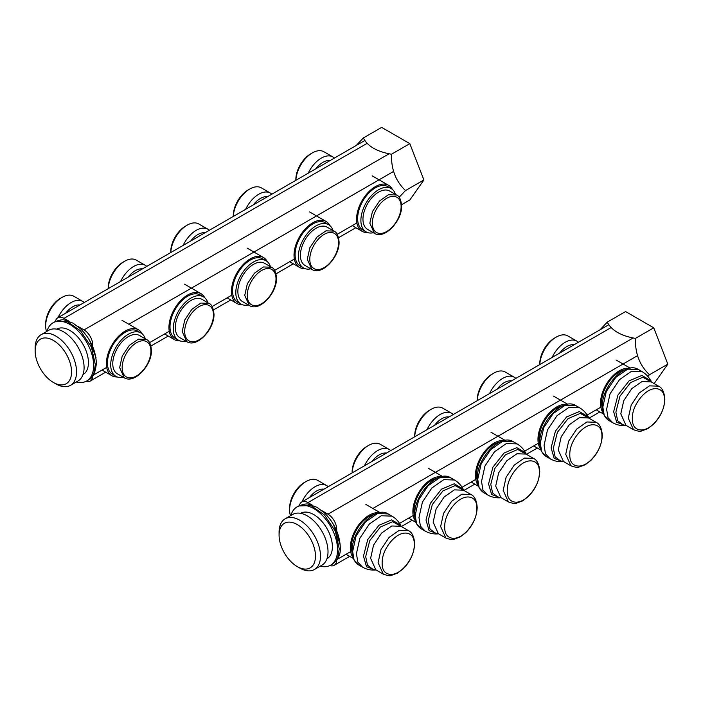 <?xml version="1.0" encoding="UTF-8"?>
<svg xmlns="http://www.w3.org/2000/svg" width="703" height="703" viewBox="0 0 703 703"><rect width="100%" height="100%" fill="white"/><g stroke="black" fill="none" stroke-linecap="round" stroke-linejoin="round"><path stroke-width="1.05" d="M85.994 381.36A12.382 7.153 -120 0 0 90.212 381.096A12.382 7.153 -120 0 0 92.761 376M92.778 346.79L92.778 345.094A12.382 7.153 -120 0 0 84.017 329.927L77.567 326.192M69.026 321.262L64.008 318.371A12.382 7.153 -120 0 0 57.813 317.756A12.382 7.153 -120 0 0 55.44 321.429M362.959 219.222A22.118 12.768 -60 0 1 372.608 196.963A22.118 12.768 -60 0 1 389.655 191.04L396.536 195.012L388.495 194.731L379.541 200.953L372.414 211.612L369.84 223.194L374.418 233.317L367.537 229.345A22.118 12.768 -60 0 1 362.959 219.222M367.511 232.526A26.538 15.317 -60 0 1 362.071 231.296A26.538 15.317 -60 0 1 356.579 219.143A26.538 15.317 -60 0 1 368.161 192.437A26.538 15.317 -60 0 1 388.61 185.328A26.538 15.317 -60 0 1 392.388 189.423M395.517 194.423A25.036 14.455 120 0 0 391.114 188.509L387.863 186.629A25.036 14.455 120 0 0 368.565 193.343A25.036 14.455 120 0 0 357.642 218.528A25.036 14.455 120 0 0 362.827 229.995L366.078 231.867A25.036 14.455 120 0 0 373.407 232.728M391.114 188.509A25.036 14.455 120 0 0 371.825 195.214A25.036 14.455 120 0 0 360.894 220.408A25.036 14.455 120 0 0 366.078 231.867M334.408 158.061A23.261 13.427 120 0 0 332.932 156.962L323.925 151.769A23.261 13.427 120 0 0 312.299 152.92L310.673 153.86A20.967 12.1 120 0 0 295.849 179.529L295.849 180.328M312.299 152.92A23.261 13.427 120 0 0 295.875 180.311M332.932 156.962A23.261 13.427 120 0 0 308.195 173.193M637.05 402.74C633.816 408.1 632.252 413.373 632.349 418.575C632.252 423.883 633.816 427.354 637.05 428.979C640.284 430.596 644.071 430.227 648.412 427.855C652.753 425.21 656.54 421.211 659.774 415.86C662.999 410.508 664.572 405.227 664.476 400.025C664.572 394.717 662.999 391.246 659.774 389.629C656.54 388.003 652.753 388.381 648.412 390.754C644.071 393.39 640.284 397.388 637.05 402.74M651.031 380.833L641.883 375.446L629.115 380.833L617.955 395.051L613.657 411.712L616.716 422.275L625.275 425.482M651.672 382.168L642.797 377.247L630.573 382.573L619.949 396.211L615.872 412.125L617.682 420.772L623.236 424.99M603.323 413.092A26.538 15.317 -60 0 1 600.511 403.311A26.538 15.317 -60 0 1 610.142 378.829A26.538 15.317 -60 0 1 629.15 368.354M624.765 369.883A25.036 14.455 120 0 0 601.575 402.705A25.036 14.455 120 0 0 602.453 408.531M578.393 342.282A23.261 13.427 120 0 0 576.873 341.131L567.866 335.937A23.261 13.427 120 0 0 556.231 337.089L554.605 338.029A20.967 12.1 120 0 0 539.781 363.697L539.781 364.567M556.231 337.089A23.261 13.427 120 0 0 539.807 364.558M576.873 341.131A23.261 13.427 120 0 0 552.083 357.467M300.409 255.33A22.118 12.768 -60 0 1 310.067 233.071A22.118 12.768 -60 0 1 327.106 227.148L333.987 231.12L325.946 230.839L316.991 237.06L309.865 247.72L307.29 259.302L311.868 269.425L304.988 265.453A22.118 12.768 -60 0 1 300.409 255.33M304.961 268.634A26.538 15.317 -60 0 1 299.531 267.404A26.538 15.317 -60 0 1 294.03 255.259A26.538 15.317 -60 0 1 305.612 228.554A26.538 15.317 -60 0 1 326.06 221.445A26.538 15.317 -60 0 1 329.848 225.531M332.967 230.54A25.036 14.455 120 0 0 328.565 224.626L325.313 222.746A25.036 14.455 120 0 0 306.025 229.45A25.036 14.455 120 0 0 295.093 254.644A25.036 14.455 120 0 0 300.278 266.103L303.529 267.984A25.036 14.455 120 0 0 310.858 268.836M328.565 224.626A25.036 14.455 120 0 0 309.276 231.331A25.036 14.455 120 0 0 298.344 256.525A25.036 14.455 120 0 0 303.529 267.984M249.75 189.028L248.124 189.968A20.967 12.1 120 0 0 233.299 215.645L233.299 216.436A23.261 13.427 120 0 1 249.75 189.028A23.261 13.427 120 0 1 261.384 187.877L270.383 193.079A23.261 13.427 120 0 0 245.646 209.309M271.859 194.177A23.261 13.427 120 0 0 270.383 193.079M574.5 438.857C571.275 444.208 569.702 449.489 569.799 454.683C569.702 459.999 571.275 463.462 574.5 465.087C577.734 466.713 581.522 466.335 585.863 463.962C590.204 461.326 593.991 457.328 597.225 451.967C600.459 446.616 602.023 441.335 601.926 436.141C602.023 430.825 600.459 427.362 597.225 425.737C593.991 424.111 590.204 424.489 585.863 426.862C581.522 429.498 577.734 433.496 574.5 438.857M588.49 416.941L579.334 411.554L566.565 416.949L555.405 431.159L551.108 447.829L554.175 458.382L562.725 461.599M589.123 418.285L580.247 413.364L568.024 418.68L557.4 432.319L553.323 448.242L555.142 456.88L560.686 461.106M540.774 449.208A26.538 15.317 -60 0 1 537.971 439.428A26.538 15.317 -60 0 1 547.593 414.937A26.538 15.317 -60 0 1 566.6 404.471M562.215 405.991A25.036 14.455 120 0 0 539.034 438.813A25.036 14.455 120 0 0 539.904 444.639M493.682 373.196L492.056 374.137A20.967 12.1 120 0 0 477.232 399.814L477.232 400.684A23.261 13.427 120 0 1 493.682 373.196A23.261 13.427 120 0 1 505.316 372.045L514.324 377.247A23.261 13.427 120 0 0 489.543 393.575M515.844 378.39A23.261 13.427 120 0 0 514.324 377.247M312.624 505.316L307.94 502.61A12.382 7.153 -120 0 0 301.745 501.995A12.382 7.153 -120 0 0 299.39 505.589M336.711 530.958L336.711 529.333A12.382 7.153 -120 0 0 327.958 514.165L321.825 510.624M329.839 565.572A12.382 7.153 -120 0 0 334.145 565.335A12.382 7.153 -120 0 0 336.702 560.159M237.86 291.437A22.118 12.768 -60 0 1 247.518 269.187A22.118 12.768 -60 0 1 264.556 263.265L271.437 267.237L263.397 266.955L254.451 273.177L247.315 283.827L244.741 295.409L249.328 305.533L242.447 301.561A22.118 12.768 -60 0 1 237.86 291.437M242.412 304.751A26.538 15.317 -60 0 1 236.981 303.52A26.538 15.317 -60 0 1 231.48 291.367A26.538 15.317 -60 0 1 243.071 264.662A26.538 15.317 -60 0 1 263.52 257.553A26.538 15.317 -60 0 1 267.298 261.639M270.427 266.648A25.036 14.455 120 0 0 266.015 260.734L262.764 258.853A25.036 14.455 120 0 0 243.475 265.558A25.036 14.455 120 0 0 232.544 290.752A25.036 14.455 120 0 0 237.728 302.211L240.988 304.091A25.036 14.455 120 0 0 248.308 304.953M266.015 260.734A25.036 14.455 120 0 0 246.727 267.439A25.036 14.455 120 0 0 235.804 292.633A25.036 14.455 120 0 0 240.988 304.091M209.309 230.285A23.261 13.427 120 0 0 207.842 229.187L198.835 223.985A23.261 13.427 120 0 0 187.2 225.136L185.574 226.076A20.967 12.1 120 0 0 170.75 251.753L170.75 252.553M187.2 225.136A23.261 13.427 120 0 0 170.776 252.535M207.842 229.187A23.261 13.427 120 0 0 183.105 245.417M511.96 474.964C508.726 480.316 507.153 485.597 507.25 490.799C507.153 496.107 508.726 499.578 511.96 501.195C515.185 502.821 518.972 502.443 523.313 500.07C527.654 497.434 531.442 493.436 534.675 488.084C537.909 482.724 539.473 477.451 539.377 472.249C539.473 466.941 537.909 463.47 534.675 461.845C531.442 460.228 527.654 460.597 523.313 462.969C518.972 465.614 515.185 469.613 511.96 474.964M525.941 453.057L516.793 447.662L504.016 453.057L492.865 467.275L488.567 483.936L491.625 494.499L500.176 497.706M526.573 454.393L517.698 449.472L505.475 454.797L494.859 468.435L490.782 484.349L492.592 492.988L498.146 497.214M478.225 485.316A26.538 15.317 -60 0 1 475.421 475.536A26.538 15.317 -60 0 1 485.052 451.054A26.538 15.317 -60 0 1 504.051 440.579M499.666 442.108A25.036 14.455 120 0 0 476.485 474.92A25.036 14.455 120 0 0 477.355 480.755M453.294 414.498A23.261 13.427 120 0 0 451.774 413.355L442.767 408.153A23.261 13.427 120 0 0 431.132 409.313L429.507 410.244A20.967 12.1 120 0 0 414.691 435.922L414.691 436.791M431.132 409.313A23.261 13.427 120 0 0 414.708 436.774M451.774 413.355A23.261 13.427 120 0 0 426.993 429.682M175.319 327.554A22.118 12.768 -60 0 1 184.968 305.295A22.118 12.768 -60 0 1 202.007 299.373L208.888 303.344L200.847 303.063L191.901 309.285L184.775 319.944L182.2 331.526L186.778 341.649L179.898 337.677A22.118 12.768 -60 0 1 175.319 327.554M179.863 340.858A26.538 15.317 -60 0 1 174.432 339.628A26.538 15.317 -60 0 1 168.94 327.484A26.538 15.317 -60 0 1 180.522 300.779A26.538 15.317 -60 0 1 200.97 293.661A26.538 15.317 -60 0 1 204.749 297.756M207.877 302.756A25.036 14.455 120 0 0 203.466 296.842L200.214 294.97A25.036 14.455 120 0 0 180.926 301.675A25.036 14.455 120 0 0 170.003 326.869A25.036 14.455 120 0 0 175.188 338.328L178.439 340.199A25.036 14.455 120 0 0 185.759 341.06M203.466 296.842A25.036 14.455 120 0 0 184.177 303.555A25.036 14.455 120 0 0 173.254 328.74A25.036 14.455 120 0 0 178.439 340.199M146.769 266.402A23.261 13.427 120 0 0 145.293 265.303L136.285 260.101A23.261 13.427 120 0 0 124.651 261.252L123.025 262.193A20.967 12.1 120 0 0 108.2 287.87L108.2 288.661M124.651 261.252A23.261 13.427 120 0 0 108.227 288.643M145.293 265.303A23.261 13.427 120 0 0 120.556 281.534M449.41 511.072C446.177 516.433 444.612 521.705 444.7 526.907C444.612 532.224 446.177 535.686 449.41 537.312C452.644 538.937 456.432 538.56 460.773 536.187C465.114 533.542 468.892 529.552 472.126 524.192C475.36 518.84 476.933 513.559 476.836 508.357C476.933 503.049 475.36 499.587 472.126 497.961C468.892 496.336 465.114 496.713 460.773 499.086C456.432 501.722 452.644 505.721 449.41 511.072M463.391 489.165L454.243 483.778L441.466 489.174L430.315 503.383L426.018 520.044L429.076 530.607L437.635 533.823M464.033 490.509L455.149 485.58L442.925 490.905L432.31 504.543L428.232 520.466L430.043 529.104L435.596 533.322M415.675 521.424A26.538 15.317 -60 0 1 412.872 511.652A26.538 15.317 -60 0 1 422.503 487.161A26.538 15.317 -60 0 1 441.51 476.687M437.125 478.216A25.036 14.455 120 0 0 413.935 511.037A25.036 14.455 120 0 0 414.805 516.863M368.592 445.421L366.966 446.361A20.967 12.1 120 0 0 352.141 472.038L352.141 472.899A23.261 13.427 120 0 1 368.592 445.421A23.261 13.427 120 0 1 380.218 444.27L389.225 449.472A23.261 13.427 120 0 0 364.444 465.799M390.745 450.614A23.261 13.427 120 0 0 389.225 449.472M112.77 363.662A22.118 12.768 -60 0 1 122.419 341.412A22.118 12.768 -60 0 1 139.466 335.48L146.347 339.452L138.306 339.18L129.352 345.393L122.225 356.052L119.651 367.634L124.229 377.757L117.348 373.785A22.118 12.768 -60 0 1 112.77 363.662M117.322 376.966A26.538 15.317 -60 0 1 111.882 375.736A26.538 15.317 -60 0 1 106.39 363.592A26.538 15.317 -60 0 1 117.972 336.886A26.538 15.317 -60 0 1 138.421 329.777A26.538 15.317 -60 0 1 142.199 333.863M145.328 338.872A25.036 14.455 120 0 0 140.925 332.958L137.674 331.078A25.036 14.455 120 0 0 118.376 337.783A25.036 14.455 120 0 0 107.454 362.976A25.036 14.455 120 0 0 112.638 374.435L115.89 376.316A25.036 14.455 120 0 0 123.218 377.177M140.925 332.958A25.036 14.455 120 0 0 121.637 339.663A25.036 14.455 120 0 0 110.705 364.857A25.036 14.455 120 0 0 115.89 376.316M84.219 302.51A23.261 13.427 120 0 0 82.743 301.411L73.736 296.209A23.261 13.427 120 0 0 62.11 297.36L60.476 298.3A20.967 12.1 120 0 0 45.66 323.978L45.66 325.858A23.261 13.427 120 0 0 46.556 331.535M62.11 297.36A23.261 13.427 120 0 0 45.66 325.858M82.743 301.411A23.261 13.427 120 0 0 58.006 317.642M386.861 547.189C383.627 552.54 382.063 557.822 382.16 563.024C382.063 568.332 383.627 571.794 386.861 573.42C390.095 575.045 393.882 574.667 398.223 572.295C402.564 569.658 406.352 565.66 409.585 560.309C412.81 554.948 414.383 549.667 414.287 544.474C414.383 539.157 412.81 535.695 409.585 534.069C406.352 532.443 402.564 532.821 398.223 535.194C393.882 537.839 390.095 541.828 386.861 547.189M400.842 525.273L391.694 519.886L378.926 525.282L367.766 539.5L363.469 556.161L366.527 566.715L375.086 569.931M401.483 526.617L392.599 521.696L380.385 527.013L369.76 540.651L365.683 556.574L367.493 565.212L373.047 569.439M353.134 557.541A26.538 15.317 -60 0 1 350.322 547.76A26.538 15.317 -60 0 1 359.954 523.278A26.538 15.317 -60 0 1 378.961 512.803M374.576 514.324A25.036 14.455 120 0 0 351.386 547.145A25.036 14.455 120 0 0 352.265 552.98M328.204 486.722A23.261 13.427 120 0 0 326.684 485.58L317.677 480.377A23.261 13.427 120 0 0 306.042 481.529L304.417 482.469A20.967 12.1 120 0 0 289.592 508.146L289.592 510.026A23.261 13.427 120 0 0 290.497 515.703M306.042 481.529A23.261 13.427 120 0 0 289.592 510.026M326.684 485.58A23.261 13.427 120 0 0 301.895 501.907M340.199 544.939L333.574 524.649M320.181 566.179A33.612 19.403 -120 0 0 330.603 565.168A33.612 19.403 -120 0 0 337.563 549.781A33.612 19.403 -120 0 0 322.897 515.958A33.612 19.403 -120 0 0 296.991 506.951A33.612 19.403 -120 0 0 290.901 515.466M326.913 558.823L326.93 558.815A26.275 15.167 -120 0 0 332.378 546.785A26.275 15.167 -120 0 0 320.911 520.343A26.275 15.167 -120 0 0 300.664 513.313L300.664 513.313M297.281 566.609L299.786 568.059A29.28 16.907 -120 0 0 314.426 569.509L321.956 565.159A29.28 16.907 -120 0 0 328.02 551.758A29.28 16.907 -120 0 0 315.243 522.294A29.28 16.907 -120 0 0 292.676 514.447L285.146 518.796A29.28 16.907 -120 0 0 279.082 532.197L279.082 535.088A25.739 14.86 -120 0 0 297.281 566.609A25.739 14.86 -120 0 0 315.489 556.099A25.739 14.86 -120 0 0 297.29 524.579A25.739 14.86 -120 0 0 279.082 535.088M314.426 569.509A29.28 16.907 -120 0 0 320.489 556.099A29.28 16.907 -120 0 0 307.712 526.635A29.28 16.907 -120 0 0 285.146 518.796M635.433 338.389C635.037 353.451 639.721 365.569 649.484 374.734L667.832 364.145L653.755 327.809L635.433 338.389C620.977 335.893 611.584 330.472 607.269 322.123L625.582 311.552L653.755 327.809M647.815 376.377L649.396 374.787M667.824 364.128L654.141 383.601M607.269 322.123L600.063 329.769M71.557 371.931A25.739 14.86 -120 0 0 53.349 340.41A25.739 14.86 -120 0 0 35.15 350.92L35.15 348.029A29.28 16.907 60 0 1 41.213 334.628A29.28 16.907 60 0 1 63.78 342.466A29.28 16.907 60 0 1 76.557 371.931A29.28 16.907 60 0 1 70.493 385.341A29.28 16.907 60 0 1 55.853 383.891L53.349 382.441A25.739 14.86 -120 0 0 71.557 371.931M35.15 350.92A25.739 14.86 -120 0 0 53.349 382.441M41.213 334.628L48.744 330.278A29.28 16.907 60 0 1 71.302 338.125A29.28 16.907 60 0 1 84.088 367.59A29.28 16.907 60 0 1 78.024 380.991L70.493 385.341M56.732 329.145L56.706 329.153A26.275 15.167 60 0 1 76.97 336.175A26.275 15.167 60 0 1 88.437 362.616A26.275 15.167 60 0 1 82.998 374.646L82.98 374.655M46.969 331.298A33.612 19.403 60 0 1 53.059 322.782A33.612 19.403 60 0 1 78.956 331.79A33.612 19.403 60 0 1 93.631 365.613A33.612 19.403 60 0 1 86.671 381A33.612 19.403 60 0 1 76.249 382.01M89.633 340.48L96.03 357.722M405.517 190.557L423.9 179.942M399.146 197.244L405.455 190.618M409.823 143.64L391.501 154.221C377.036 151.725 367.651 146.303 363.337 137.955L381.65 127.384L409.823 143.64L423.918 179.977L409.823 199.977L401.598 204.722M363.337 137.955L356.254 145.451M405.543 190.566C395.789 181.4 391.105 169.282 391.501 154.221M93.376 375.077L106.707 367.379M149.572 342.633L169.256 331.271M212.113 306.526L231.805 295.155M274.662 270.409L294.346 259.047M337.212 234.301L356.896 222.939M128.86 324.259L393.662 171.374M84.017 329.927L389.172 153.746M64.008 318.371L367.274 143.28M401.114 206.577A20.343 11.749 120 0 0 386.729 198.272A20.343 11.749 120 0 0 372.344 223.194A20.343 11.749 120 0 0 386.729 231.498A20.343 11.749 120 0 0 401.114 206.577M330.094 160.556A19.253 11.116 120 0 0 315.779 168.817M638.386 369.497L627.674 369.128L615.758 377.414L606.258 391.606L602.831 407.037L604.264 415.57L608.93 420.517C604.589 417.775 602.392 413.065 602.366 406.387C601.583 386.509 625.283 360.876 638.386 369.497L642.173 371.685L631.461 371.316L619.545 379.602L610.046 393.794L606.619 409.225L608.051 417.758L612.717 422.705L608.93 420.517M628.28 418.188L631.206 405.033L639.299 392.924L649.467 385.859L658.606 386.175C662.2 387.766 664.282 392.081 664.845 399.119C664.432 408.487 660.635 416.888 653.43 424.313L647.753 428.654L641.488 430.983C640.503 431.668 637.841 431.238 633.482 429.691L628.28 418.188M658.606 386.175L651.127 381.861L641.997 381.544L631.821 388.61L623.728 400.719L620.802 413.874L626.004 425.377L633.482 429.691M574.131 344.734A19.253 11.116 120 0 0 559.623 353.117M338.565 242.693A20.343 11.749 120 0 0 324.18 234.38A20.343 11.749 120 0 0 309.795 259.302A20.343 11.749 120 0 0 324.18 267.606A20.343 11.749 120 0 0 338.565 242.693M267.553 196.664A19.253 11.116 120 0 0 253.238 204.933M575.836 405.613L565.133 405.236L553.208 413.522L543.709 427.723L540.282 443.145L541.714 451.678L546.38 456.634C542.039 453.883 539.851 449.173 539.816 442.495C539.034 422.617 562.734 396.984 575.836 405.613L579.624 407.802L568.92 407.424L556.996 415.71L547.496 429.902L544.069 445.333L545.502 453.866L550.168 458.813L546.38 456.634M565.73 454.296L568.657 441.141L576.75 429.032L586.917 421.967L596.056 422.292C599.659 423.874 601.733 428.189 602.295 435.236C601.891 444.604 598.086 452.996 590.88 460.421L585.204 464.762L578.938 467.091C577.954 467.776 575.291 467.346 570.933 465.799L565.73 454.296M596.056 422.292L588.578 417.969L579.448 417.652L569.281 424.717L561.179 436.827L558.252 449.982L563.455 461.484L570.933 465.799M511.582 380.85A19.253 11.116 120 0 0 497.074 389.225M611.25 327.493L307.94 502.61M633.201 337.932L327.958 514.165M637.612 355.604L372.862 508.462M600.845 407.169L587.207 415.042M538.296 443.277L524.658 451.159M475.746 479.393L462.108 487.267M413.206 515.501L399.568 523.375M350.656 551.618L337.238 559.36M276.015 278.801A20.343 11.749 120 0 0 261.63 270.497A20.343 11.749 120 0 0 247.245 295.409A20.343 11.749 120 0 0 261.63 303.722A20.343 11.749 120 0 0 276.015 278.801M205.004 232.772A19.253 11.116 120 0 0 190.689 241.041M513.287 441.721L502.583 441.352L490.659 449.639L481.168 463.831L477.732 479.261L479.165 487.794L483.831 492.741C479.49 490 477.302 485.29 477.267 478.611C476.485 458.725 500.185 433.101 513.287 441.721L517.074 443.909L506.371 443.54L494.446 451.818L484.956 466.019L481.52 481.441L482.952 489.982L487.618 494.93L483.831 492.741M503.181 490.413L506.107 477.258L514.209 465.149L524.376 458.084L533.507 458.4C537.11 459.99 539.192 464.305 539.746 471.344C539.342 480.711 535.537 489.112 528.331 496.529L522.663 500.87L516.389 503.207C515.413 503.893 512.742 503.462 508.383 501.907L503.181 490.413M533.507 458.4L526.029 454.085L516.898 453.769L506.731 460.834L498.629 472.934L495.712 486.098L500.914 497.592L508.383 501.907M449.032 416.958A19.253 11.116 120 0 0 434.524 425.333M213.475 314.909A20.343 11.749 120 0 0 199.081 306.605A20.343 11.749 120 0 0 184.696 331.526A20.343 11.749 120 0 0 199.081 339.83A20.343 11.749 120 0 0 213.475 314.909M142.454 268.889A19.253 11.116 120 0 0 128.139 277.149M450.746 477.838L440.034 477.46L428.109 485.747L418.619 499.938L415.183 515.369L416.624 523.902L421.29 528.849C416.941 526.108 414.752 521.398 414.717 514.719C413.944 494.842 437.644 469.209 450.746 477.838L454.533 480.017L443.821 479.648L431.897 487.935L422.406 502.127L418.979 517.557L420.412 526.09L425.078 531.037L421.29 528.849M440.64 526.521L443.558 513.366L451.66 501.257L461.827 494.191L470.957 494.508C474.56 496.098 476.643 500.413 477.196 507.452C476.792 516.828 472.987 525.22 465.79 532.646L460.114 536.987L453.839 539.315C452.864 540.001 450.192 539.57 445.843 538.023L440.64 526.521M470.957 494.508L463.488 490.193L454.349 489.877L444.182 496.942L436.088 509.051L433.162 522.206L438.364 533.709L445.843 538.023M386.492 453.075A19.253 11.116 120 0 0 371.975 461.449M150.925 351.025A20.343 11.749 120 0 0 136.54 342.721A20.343 11.749 120 0 0 122.155 367.634A20.343 11.749 120 0 0 136.54 375.938A20.343 11.749 120 0 0 150.925 351.025M79.905 304.997A19.253 11.116 120 0 0 65.59 313.266M388.197 513.946L377.485 513.577L365.569 521.854L356.07 536.055L352.642 551.477L354.075 560.019L358.741 564.966C354.4 562.224 352.203 557.505 352.177 550.827C351.395 530.95 375.094 505.316 388.197 513.946L391.984 516.134L381.272 515.756L369.356 524.043L359.857 538.243L356.43 553.665L357.862 562.198L362.528 567.154L358.741 564.966M378.091 562.637L381.017 549.474L389.111 537.373L399.278 530.308L408.417 530.624C412.011 532.215 414.093 536.53 414.656 543.568C414.243 552.936 410.447 561.328 403.241 568.753L397.564 573.094L391.299 575.432C390.314 576.117 387.652 575.678 383.293 574.131L378.091 562.637M408.417 530.624L400.938 526.31L391.808 525.985L381.632 533.05L373.539 545.159L370.613 558.314L375.815 569.817L383.293 574.131M323.942 489.183A19.253 11.116 120 0 0 309.434 497.557M339.25 548.815L335.331 531.204L324.496 515.009L310.893 505.554L298.678 505.975C303.942 504.051 307.255 503.489 308.608 504.297L316.974 507.311L324.584 513.049C334.479 523.164 339.716 534.596 340.287 547.365C340.867 553.99 338.196 559.606 332.291 564.201L337.616 558.551L339.25 548.815M53.059 322.782L54.737 321.807L66.961 321.385L80.564 330.841L91.399 347.036L95.318 364.646L93.684 374.383L88.35 380.033L86.671 381M355.876 227.71L338.582 237.693M293.327 263.827L276.042 273.81M230.777 299.935L213.492 309.918M168.237 336.052L150.943 346.034M105.687 372.159L90.212 381.096M364.936 140.442L57.813 317.756M396.536 195.012C399.295 195.961 401 199.582 401.633 205.856C402.16 220.742 384.638 239.855 374.418 233.317M388.61 185.328L372.133 175.82M362.071 231.296L352.247 225.619M650.837 380.929C648.86 377.01 645.969 373.926 642.173 371.685M625.319 425.57C620.846 425.877 616.645 424.92 612.717 422.705M651.356 381.984L650.881 381.026M626.241 425.508L625.275 425.57M630.222 368.152L616.074 359.989M603.675 414.111L596.241 409.823M333.987 231.12C336.746 232.069 338.451 235.69 339.083 241.964C339.611 256.85 322.088 275.971 311.868 269.425M326.06 221.445L309.584 211.928M299.531 267.404L289.698 261.736M588.288 417.037C586.311 413.118 583.428 410.042 579.624 407.802M562.778 461.686C558.296 461.985 554.096 461.027 550.168 458.813M588.815 418.1L588.341 417.134M563.701 461.625L562.734 461.686M567.673 404.269L553.525 396.097M541.125 450.228L533.7 445.939M608.903 324.663L301.745 501.995M599.87 411.923L589.052 418.162M537.329 448.031L526.512 454.279M474.78 484.139L463.962 490.386M412.23 520.255L401.413 526.494M349.681 556.363L334.145 565.335M271.437 267.237C274.205 268.186 275.901 271.797 276.534 278.08C277.061 292.958 259.548 312.079 249.328 305.533M263.52 257.553L247.043 248.045M236.981 303.52L227.157 297.844M525.747 453.154C523.77 449.235 520.879 446.15 517.074 443.909M500.228 497.794C495.756 498.102 491.546 497.144 487.618 494.93M526.266 454.208L525.791 453.242M501.151 497.733L500.185 497.794M505.123 440.377L490.975 432.213M478.576 486.335L471.151 482.047M208.888 303.344C211.656 304.294 213.352 307.914 213.993 314.188C214.52 329.074 196.998 348.187 186.778 341.649M200.97 293.661L184.494 284.153M174.432 339.628L164.607 333.951M463.198 489.262C461.221 485.342 458.33 482.267 454.533 480.017M437.679 533.902C433.206 534.21 429.006 533.252 425.078 531.037M463.716 490.325L463.242 489.358M438.602 533.841L437.635 533.911M442.574 476.493L428.426 468.321M416.027 522.443L408.601 518.155M146.347 339.452C149.106 340.41 150.811 344.022 151.444 350.305C151.971 365.182 134.449 384.304 124.229 377.757M138.421 329.777L121.944 320.26M111.882 375.736L102.058 370.068M400.648 525.378C398.671 521.459 395.78 518.375 391.984 516.134M375.13 570.019C370.657 570.318 366.456 569.368 362.528 567.154M401.167 526.433L400.692 525.466M376.052 569.957L375.086 570.019M380.033 512.601L365.885 504.429M353.486 558.56L346.052 554.272M296.991 506.951L298.678 505.975M330.603 565.168L332.291 564.201M54.737 321.807C60.01 319.883 63.323 319.32 64.676 320.129L73.042 323.143L80.652 328.881C90.546 338.995 95.784 350.428 96.355 363.196C95.467 372.704 92.805 378.319 88.35 380.033"/></g></svg>
